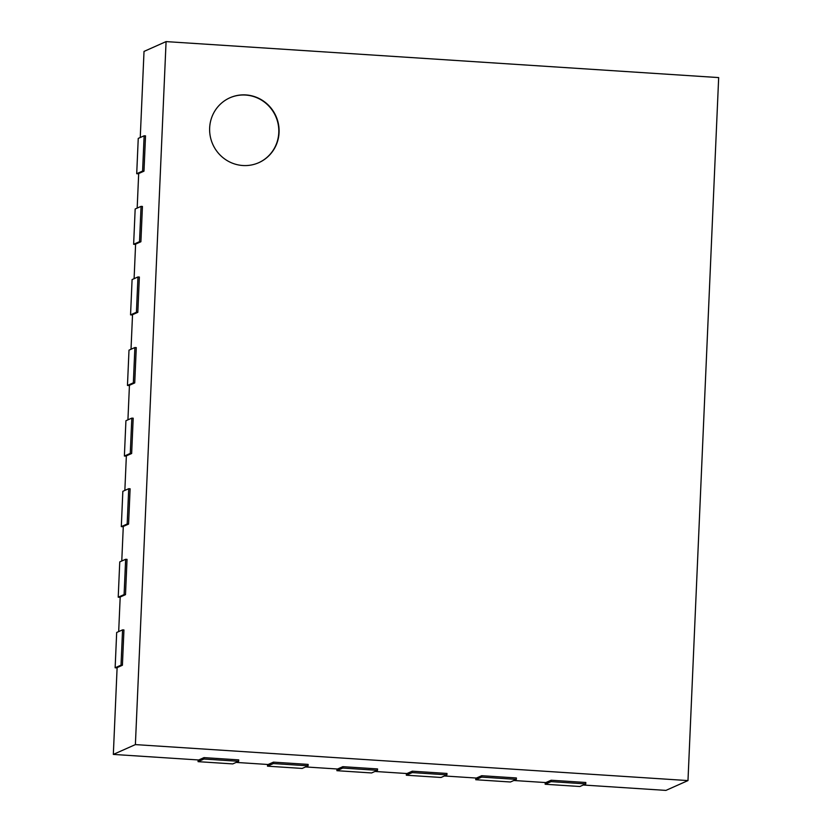 <?xml version="1.0" encoding="UTF-8"?>
<svg xmlns="http://www.w3.org/2000/svg" width="832" height="832" viewBox="0 0 832 832"><rect width="100%" height="100%" fill="white"/><g stroke="black" fill="none" stroke-linecap="round" stroke-linejoin="round"><path stroke-width="1.25" d="M583.242 785.013L665.922 790.4L687.981 780.582L718.671 77.584L166.078 41.6L144.019 51.418L140.254 137.509M143.978 171.174L145.527 135.876L144.134 135.793L138.247 138.403L136.708 173.701L142.594 171.08L143.978 171.174L138.684 173.524L137.176 208.094M140.899 241.748L142.438 206.461L141.055 206.367L135.169 208.988L133.63 244.286L139.516 241.665L140.899 241.748L135.606 244.109L134.098 278.678M137.821 312.333L139.36 277.046L137.966 276.952L132.09 279.573L130.551 314.86L136.427 312.25L137.821 312.333L132.527 314.694L131.019 349.263M134.732 382.918L136.282 347.63L134.888 347.537L129.002 350.158L127.462 385.445L133.349 382.824L134.732 382.918L129.438 385.278L127.93 419.838M131.654 453.502L133.193 418.205L131.81 418.122L125.923 420.732L124.384 456.03L130.27 453.409L131.654 453.502L126.36 455.853L124.852 490.422M128.575 524.087L130.114 488.79L128.721 488.696L122.845 491.317L121.306 526.614L127.182 523.994L128.575 524.087L123.282 526.438L121.774 561.007M125.497 594.662L127.036 559.374L125.642 559.281L119.756 561.902L118.217 597.189L124.103 594.578L125.497 594.662L120.193 597.022L118.685 631.592M122.408 665.246L123.947 629.959L122.564 629.866L116.678 632.486L115.138 667.774L121.025 665.153L122.408 665.246L117.114 667.607L113.329 754.416L198.713 759.98L204.006 757.619L238.722 759.886L238.659 761.29L232.773 763.911L198.068 761.654L203.944 759.034L238.659 761.29M236.132 762.414L268.133 764.504L273.426 762.143L308.142 764.4L308.079 765.814L302.193 768.435L267.488 766.178L273.364 763.558L308.079 765.814M305.562 766.938L337.553 769.018L342.846 766.667L377.562 768.924L377.499 770.338L371.613 772.949L336.908 770.692L342.794 768.071L377.499 770.338M374.982 771.462L406.973 773.542L412.277 771.181L446.982 773.448L446.919 774.852L441.043 777.473L406.328 775.216L412.214 772.595L446.919 774.852M444.402 775.975L476.403 778.055L481.697 775.705L516.402 777.962L516.339 779.376L510.463 781.997L475.748 779.73L481.634 777.119L516.339 779.376M513.822 780.499L545.823 782.579L551.117 780.229L585.822 782.486L585.77 783.9L579.883 786.51L545.168 784.254L551.054 781.633L585.77 783.9M166.078 41.6L135.387 744.598L687.981 780.582M113.329 754.416L135.387 744.598M136.708 173.701L138.674 173.826M133.63 244.286L135.595 244.41M130.551 314.86L132.506 314.995M127.462 385.445L129.428 385.57M124.384 456.03L126.35 456.154M121.306 526.614L123.261 526.739M118.217 597.189L120.182 597.324M115.138 667.774L117.104 667.898M198.141 759.938L198.068 761.654M204.006 757.619L203.944 759.034M267.561 764.462L267.488 766.178M273.426 762.143L273.364 763.558M336.981 768.986L336.908 770.692M342.846 766.667L342.794 768.071M406.401 773.5L406.328 775.216M412.277 771.181L412.214 772.595M475.821 778.024L475.748 779.73M481.697 775.705L481.634 777.119M545.241 782.538L545.168 784.254M551.117 780.229L551.054 781.633M242.819 165.516A35.516 34.59 -114 0 1 210.257 136.292A35.516 34.59 -114 0 1 229.923 97.77A35.516 34.59 -114 0 1 275.964 116.158A35.516 34.59 -114 0 1 258.804 162.666A35.516 34.59 -114 0 1 242.819 165.516M144.134 135.793L142.594 171.08M122.564 629.866L121.025 665.153M141.055 206.367L139.516 241.665M125.642 559.281L124.103 594.578M137.966 276.952L136.427 312.25M128.721 488.696L127.182 523.994M134.888 347.537L133.349 382.824M131.81 418.122L130.27 453.409M258.658 162.729A35.516 34.59 66 0 0 275.673 116.282A35.516 34.59 66 0 0 229.778 97.843"/></g></svg>
